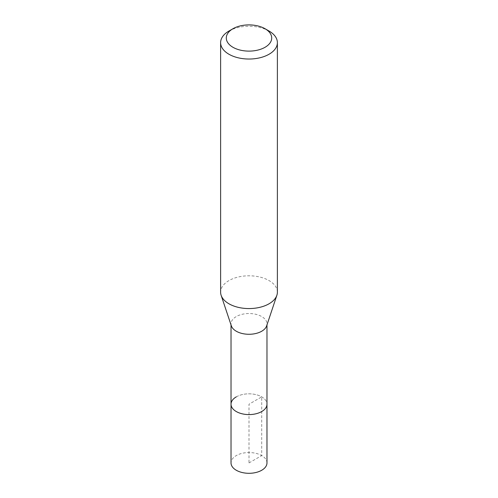 <?xml version="1.0" encoding="UTF-8"?>
<svg xmlns="http://www.w3.org/2000/svg" width="498" height="498" viewBox="0 0 498 498"><rect width="100%" height="100%" fill="white"/><g stroke="black" fill="none" stroke-linecap="round" stroke-linejoin="round"><path stroke-width="0.37" stroke-dasharray="2.49 1.87" d="M266.978 462.922A17.978 10.377 0 0 0 255.879 453.329A17.978 10.377 0 0 0 236.289 455.583A17.978 10.377 0 0 0 231.022 462.922M236.289 396.869A17.978 10.377 180 0 1 255.879 394.615A17.978 10.377 180 0 1 266.978 404.208A17.978 10.377 0 0 0 255.879 394.615A17.978 10.377 0 0 0 236.289 396.869A17.978 10.377 0 0 0 231.022 404.208M231.346 325.866A17.978 10.377 180 0 1 231.022 323.899A17.978 10.377 180 0 1 236.289 316.56A17.978 10.377 180 0 1 255.879 314.313A17.978 10.377 180 0 1 266.978 323.899A17.978 10.377 180 0 1 266.654 325.866M277.386 292.183A28.386 16.39 0 0 0 259.863 277.044A28.386 16.39 0 0 0 228.931 280.598A28.386 16.39 0 0 0 220.614 292.183M228.931 31.057A28.386 16.39 180 0 1 269.069 31.057M249 462.922L261.711 455.583L261.711 396.869L249 404.208L249 462.922M231.022 323.899L231.022 324.889M266.978 323.899L266.978 324.889"/><path stroke-width="0.75" d="M231.022 324.889L231.022 462.922A17.978 10.377 0 0 0 242.121 472.509A17.978 10.377 0 0 0 261.711 470.261A17.978 10.377 0 0 0 266.978 462.922L266.978 404.208A17.978 10.377 180 0 1 261.711 411.547A17.978 10.377 180 0 1 242.121 413.794A17.978 10.377 180 0 1 231.022 404.208A17.978 10.377 180 0 1 236.289 396.869M276.869 295.289L266.654 325.866A17.978 10.377 180 0 1 261.711 331.238A17.978 10.377 180 0 1 243.734 333.822A17.978 10.377 180 0 1 231.346 325.866L221.131 295.289A28.386 16.39 0 0 0 240.683 307.851A28.386 16.39 0 0 0 269.069 303.774A28.386 16.39 0 0 0 276.869 295.289A28.386 16.39 0 0 0 277.386 292.183L277.386 42.647A28.386 16.39 180 0 1 269.069 54.232A28.386 16.39 180 0 1 238.137 57.787A28.386 16.39 180 0 1 220.614 42.647A28.386 16.39 180 0 1 228.931 31.057L232.946 28.741A22.709 13.11 180 0 1 265.061 28.741A22.709 13.11 180 0 1 265.054 47.279A22.709 13.11 180 0 1 232.946 47.279A22.709 13.11 180 0 1 232.94 28.741A22.709 13.11 180 0 1 232.946 28.741L228.931 31.057M231.022 404.208A17.978 10.377 0 0 0 242.121 413.794A17.978 10.377 0 0 0 261.711 411.547A17.978 10.377 0 0 0 266.978 404.208L266.978 324.889M220.614 42.647L220.614 292.183A28.386 16.39 0 0 0 221.131 295.289M265.061 28.741L269.069 31.057A28.386 16.39 180 0 1 277.386 42.647"/></g></svg>
